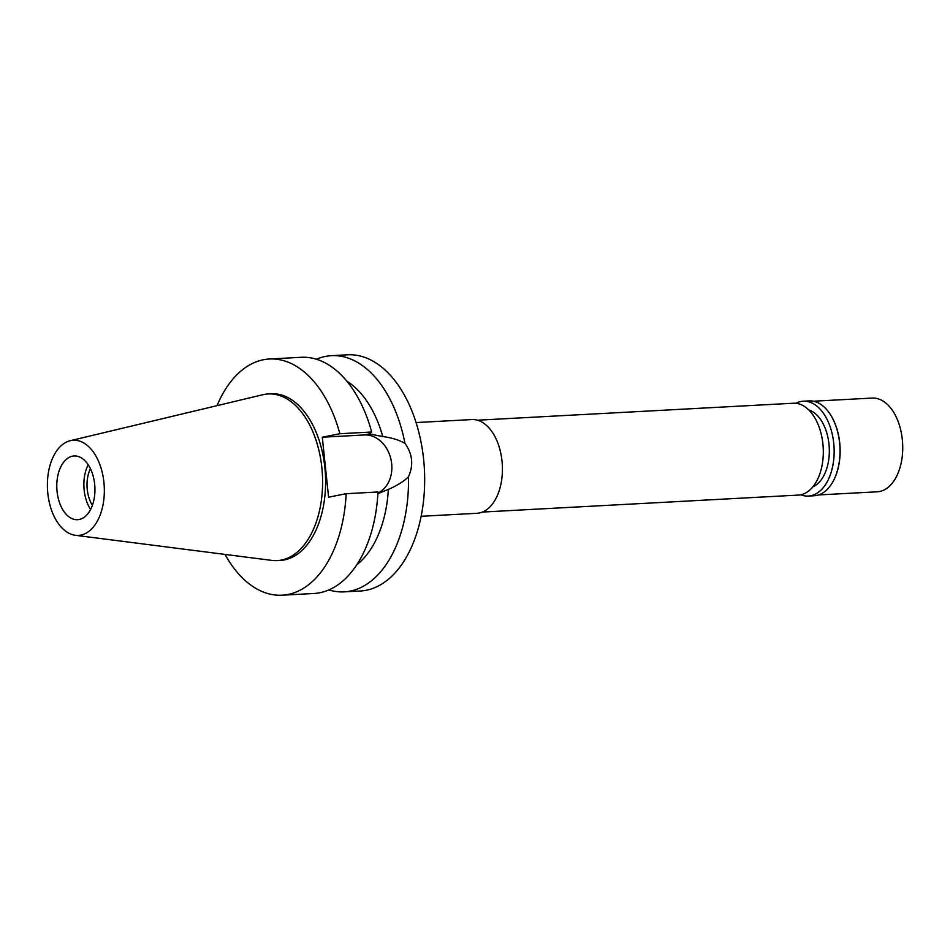<?xml version="1.0" encoding="UTF-8"?>
<svg xmlns="http://www.w3.org/2000/svg" width="950" height="950" viewBox="0 0 950 950"><rect width="100%" height="100%" fill="white"/><g stroke="black" fill="none" stroke-linecap="round" stroke-linejoin="round"><path stroke-width="1.43" d="M70.894 440.574A47.642 28.405 86.9 0 1 103.906 482.256A47.642 28.405 86.9 0 1 80.833 535.099A47.642 28.405 86.9 0 1 75.335 535.289A47.642 28.405 86.9 0 1 47.5 489.357A47.642 28.405 86.9 0 1 70.252 440.705A47.642 28.405 86.9 0 1 70.894 440.574M72.532 456.166A31.908 19.024 -93.1 0 0 56.953 490.212A31.908 19.024 -93.1 0 0 77.567 519.697A31.908 19.024 -93.1 0 0 79.194 519.496A31.908 19.024 -93.1 0 0 94.774 485.45A31.908 19.024 -93.1 0 0 74.147 455.964A31.908 19.024 -93.1 0 0 72.532 456.166M70.252 440.705L262.877 394.713A83.446 49.756 86.9 0 1 264.005 394.476A83.446 49.756 86.9 0 1 268.233 393.941A83.446 49.756 86.9 0 1 322.157 471.034A83.446 49.756 86.9 0 1 281.414 560.061A83.446 49.756 86.9 0 1 277.186 560.583A83.446 49.756 86.9 0 1 271.783 560.393L75.335 535.289M277.186 560.583L280.191 560.429A83.446 49.756 -93.1 0 0 284.418 559.894A83.446 49.756 -93.1 0 0 325.161 470.879A83.446 49.756 -93.1 0 0 271.249 393.775L268.233 393.941M217.027 405.662A118.275 70.514 86.9 0 1 263.387 359.753A118.275 70.514 86.9 0 1 269.373 359.005A118.275 70.514 86.9 0 1 339.874 433.723L322.287 437.214L328.593 497.194L346.18 493.691A118.275 70.514 86.9 0 1 288.052 594.451A118.275 70.514 86.9 0 1 282.067 595.199A118.275 70.514 86.9 0 1 225.019 554.408M322.287 437.214L364.277 434.957A30.222 24.177 -101.3 0 1 391.661 463.647A30.222 24.177 -101.3 0 1 377.922 493.062M316.481 359.242A118.275 70.514 86.9 0 1 325.494 356.416A118.275 70.514 86.9 0 1 331.491 355.668A118.275 70.514 86.9 0 1 404.973 443.341C398.869 439.921 391.471 437.665 382.779 436.561L368.849 433.829L371.676 432.012L339.874 433.723M382.779 436.561A99.501 59.328 -93.1 0 0 346.916 381.247M371.676 432.012A118.275 70.514 -93.1 0 0 301.174 357.295L269.373 359.005M356.772 564.775A99.501 59.328 -93.1 0 0 388.348 489.44C397.385 485.45 404.106 481.223 408.488 476.758A118.275 70.514 86.9 0 1 350.158 591.114A118.275 70.514 86.9 0 1 344.173 591.862A118.275 70.514 86.9 0 1 328.866 589.914M377.886 493.62L388.348 489.44M346.18 493.691L377.981 491.981A118.275 70.514 -93.1 0 1 319.853 592.741A118.275 70.514 -93.1 0 1 313.868 593.489L282.067 595.199M404.973 443.341C412.549 454.005 413.713 465.144 408.488 476.758M344.173 591.862L360.323 590.995A118.275 70.514 -93.1 0 0 366.308 590.247A118.275 70.514 -93.1 0 0 424.056 464.075A118.275 70.514 -93.1 0 0 347.641 354.801L331.491 355.668M421.123 516.289L476.888 513.297A46.93 27.977 -93.1 0 0 479.263 513A46.93 27.977 -93.1 0 0 502.182 462.935A46.93 27.977 -93.1 0 0 471.853 419.567L416.088 422.56M482.398 512.062L798.297 495.093A45.992 27.419 -93.1 0 0 800.624 494.808A45.992 27.419 -93.1 0 0 823.08 445.74A45.992 27.419 -93.1 0 0 793.369 403.239L477.47 420.209M90.44 468.706A26.659 15.889 -93.1 0 0 92.399 505.293M90.606 509.461A31.908 19.024 86.9 0 1 88.207 464.752M812.879 486.816A39.425 23.501 -93.1 0 0 829.231 447.379A39.425 23.501 -93.1 0 0 808.747 409.925M818.496 494.95L877.206 491.803A46.93 27.977 -93.1 0 0 879.581 491.506A46.93 27.977 -93.1 0 0 902.5 441.429A46.93 27.977 -93.1 0 0 872.171 398.074L813.461 401.221M831.036 415.613A46.93 27.977 86.9 0 1 831.155 415.803A46.93 27.977 86.9 0 1 834.528 478.562A46.93 27.977 86.9 0 1 834.432 478.764M808.307 496.066L814.186 495.746A47.5 28.322 -93.1 0 0 816.584 495.449A47.5 28.322 -93.1 0 0 834.337 478.954A47.5 28.322 -93.1 0 0 830.929 415.435A47.5 28.322 -93.1 0 0 809.091 400.9L803.213 401.209A47.5 28.322 86.9 0 1 833.91 445.087A47.5 28.322 86.9 0 1 810.718 495.758A47.5 28.322 86.9 0 1 808.307 496.066A47.5 28.322 86.9 0 1 800.743 494.784M795.839 403.299A47.5 28.322 86.9 0 1 800.814 401.517A47.5 28.322 86.9 0 1 803.213 401.209M364.277 434.957L370.358 433.758"/></g></svg>
